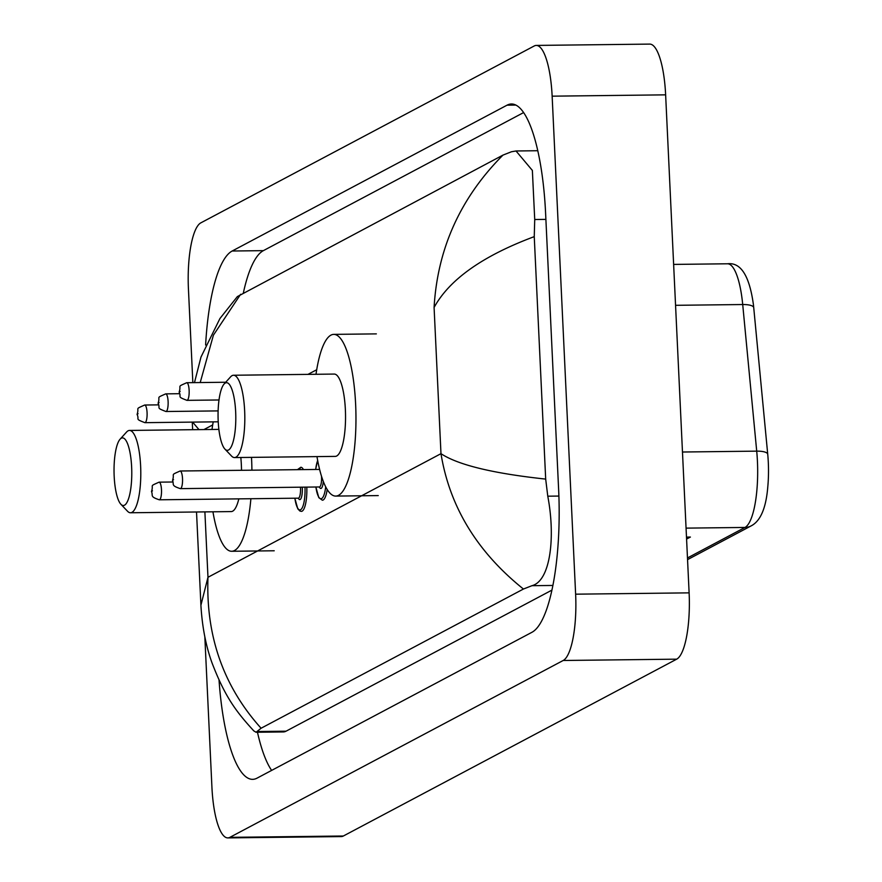<?xml version="1.0" encoding="UTF-8"?>
<svg xmlns="http://www.w3.org/2000/svg" width="882" height="882" viewBox="0 0 882 882"><rect width="100%" height="100%" fill="white"/><g stroke="black" fill="none" stroke-linecap="round" stroke-linejoin="round"><path stroke-width="1.32" d="M192.849 382.634L188.439 289.142A58.807 15.413 89.3 0 1 200.875 222.837L534.205 45.985A58.807 15.413 89.3 0 1 536.267 45.423L649.758 44.1A58.807 15.413 89.3 0 1 665.634 94.848L689.118 592.858A58.807 15.413 89.3 0 1 676.681 659.163L343.341 836.015A58.807 15.413 89.3 0 1 341.29 836.577L227.799 837.9A58.807 15.413 89.3 0 1 211.923 787.152L204.833 636.771M536.267 45.423A58.807 15.413 89.3 0 1 552.143 96.171L575.626 594.181A58.807 15.413 89.3 0 1 563.19 660.486L229.86 837.349A58.807 15.413 89.3 0 1 227.799 837.9M219.045 680.132A126.435 33.152 -90.7 0 0 252.605 779.346A126.435 33.152 -90.7 0 0 257.026 778.156L531.89 632.317A126.435 33.152 -90.7 0 0 558.637 489.764L545.594 213.08A126.435 33.152 -90.7 0 0 511.461 103.988A126.435 33.152 -90.7 0 0 507.04 105.179L232.164 251.017A126.435 33.152 -90.7 0 0 205.616 345.005M257.467 732.236A126.435 33.152 -90.7 0 0 271.623 770.405M523.654 112.554L263.376 250.642A126.435 33.152 -90.7 0 0 243.388 292.824M256.056 732.258L253.796 730.891C235.792 711.212 225.075 696.824 212.154 663.231C205.925 646.208 202.176 626.882 200.909 605.25L207.976 577.291C205.793 636.165 223.499 686.472 261.094 728.234L256.056 732.258L283.254 731.939A79.391 20.815 -90.7 0 0 286.044 731.189L551.889 590.135M237.357 296.595L502.972 155.1L511.505 151.748L516.014 150.976L532.364 170.424L534.724 219.519L534.249 236.641L545.682 479.102L547.777 496.191C555.682 537.711 550.28 581.04 531.967 585.692L523.434 589.033C477.14 551.9 449.655 506.775 440.978 453.668C458.034 464.946 492.928 473.425 545.682 479.102M261.094 728.234L523.434 589.033M534.249 236.641C482.818 255.835 449.434 279.44 434.087 307.465C437.483 248.581 460.448 197.788 502.972 155.1M240.621 294.29L213.411 335.171L200.214 382.545M198.99 429.622L192.607 422.103M686.582 539.067L690.397 537.05L686.483 537.094M727.551 263.784C740.858 262.208 749.48 275.868 753.426 304.753A48.223 12.646 89.3 0 1 753.724 307.62L767.726 454.241A48.223 12.646 89.3 0 1 767.825 486.434C766.138 507.856 760.582 520.997 751.177 525.87A14.696 14.057 -117.9 0 1 744.981 527.447A58.807 15.413 -90.7 0 0 756.712 451.143L742.71 304.533A58.807 15.413 -90.7 0 0 727.551 263.784L673.628 264.413M131.639 467.052A33.814 8.864 89.3 0 1 120.878 504.25A33.814 8.864 89.3 0 1 114.175 476.313A33.814 8.864 89.3 0 1 120.117 439.17A33.814 8.864 89.3 0 1 131.639 467.052M120.117 439.17L126.6 432.015A41.167 10.793 89.3 0 1 129.511 430.438A41.167 10.793 89.3 0 1 140.624 465.961A41.167 10.793 89.3 0 1 130.481 512.762A41.167 10.793 89.3 0 1 127.526 511.24L120.878 504.25M130.481 512.762L231.194 511.582A41.167 10.793 -90.7 0 0 238.824 498.87M241.514 470.282A41.167 10.793 -90.7 0 0 241.348 464.781A41.167 10.793 -90.7 0 0 240.819 457.493M251.502 457.372A80.857 21.201 89.3 0 1 251.602 459.346A80.857 21.201 89.3 0 1 251.91 470.161M250.885 498.727A80.857 21.201 89.3 0 1 231.657 551.272A80.857 21.201 89.3 0 1 212.948 511.792M211.989 429.468A80.857 21.201 89.3 0 1 213.235 421.872M235.659 411.861A33.814 8.864 89.3 0 1 224.899 449.059A33.814 8.864 89.3 0 1 218.196 421.122A33.814 8.864 89.3 0 1 224.138 383.979A33.814 8.864 89.3 0 1 235.659 411.861M224.138 383.979L230.621 376.823A41.167 10.793 89.3 0 1 233.543 375.247A41.167 10.793 89.3 0 1 244.645 410.769A41.167 10.793 89.3 0 1 234.502 457.571A41.167 10.793 89.3 0 1 231.547 456.049L224.899 449.059M234.502 457.571L335.226 456.391A41.167 10.793 -90.7 0 0 345.369 409.59A41.167 10.793 -90.7 0 0 334.256 374.067L233.543 375.247M316.01 374.277A80.857 21.201 89.3 0 1 333.793 334.377A80.857 21.201 89.3 0 1 355.622 404.154A80.857 21.201 89.3 0 1 335.689 496.081A80.857 21.201 89.3 0 1 316.98 456.6M204.889 511.891L207.976 577.291L440.978 453.668L434.087 307.465M316.715 369.734L307.972 374.376M212.694 424.926L203.94 429.567M563.19 660.486L676.681 659.163M575.626 594.181L689.118 592.858M552.143 96.171L665.634 94.848M229.86 837.349L343.341 836.015M263.376 250.642L232.164 251.017M515.915 105.068L507.04 105.179M545.892 219.386L534.724 219.519M558.89 496.059L547.777 496.191M552.86 585.45L531.967 585.692M286.044 731.189L257.103 731.531M753.724 307.62A14.696 4.311 174.5 0 0 742.71 304.533L675.557 305.315M767.726 454.241A14.696 4.311 174.5 0 0 756.712 451.143L682.47 452.014M687.475 557.953L744.981 527.447L686.064 528.131M688.07 537.072L686.527 537.888M297.488 469.621L300.817 467.273A22.05 5.777 89.3 0 1 303.419 469.555M300.96 469.588A20.584 5.391 -90.7 0 0 297.884 469.621M302.272 487.217A10.286 2.701 89.3 0 1 302.305 487.922A10.286 2.701 89.3 0 1 301.236 497.911A10.286 2.701 89.3 0 1 298.37 498.176M298.579 498.121L298.337 498.176A8.82 2.315 -90.7 0 0 300.508 488.143A8.82 2.315 -90.7 0 0 300.453 487.239M159.311 499.796C149.389 496.555 153.391 495.684 151.484 491.528C154.019 484.086 148.595 486.842 159.102 482.156A8.82 2.315 89.3 0 1 161.483 489.764A8.82 2.315 89.3 0 1 159.311 499.796L298.337 498.176M152.498 490.855L151.737 491.263L152.498 490.855M306.804 487.162A22.05 5.777 89.3 0 1 301.324 511.373L299.891 511.02L297.785 508.815L294.82 498.209M294.886 498.209A20.584 5.391 -90.7 0 0 301.335 509.146A20.584 5.391 -90.7 0 0 304.996 487.184M317.685 460.602A20.584 5.391 -90.7 0 0 315.712 469.411M323.286 481.407A10.286 2.701 89.3 0 1 319.394 487.007A8.82 2.315 -90.7 0 0 321.544 476.986A8.82 2.315 -90.7 0 0 321.5 476.269M180.347 488.639C170.413 485.398 174.415 484.527 172.519 480.37C175.055 472.917 169.62 475.685 180.137 470.999A8.82 2.315 89.3 0 1 182.519 478.606A8.82 2.315 89.3 0 1 180.347 488.639L319.615 486.963M173.534 479.698L172.773 480.106L173.534 479.698M319.626 469.544A8.82 2.315 -90.7 0 0 319.163 469.367A10.286 2.701 89.3 0 1 319.449 468.838M327.189 489.521A22.05 5.777 89.3 0 1 322.36 500.215L318.821 497.657L315.855 487.051M315.91 487.051A20.584 5.391 -90.7 0 0 320.938 498.76A20.584 5.391 -90.7 0 0 325.678 486.831M147.074 412.633A8.82 2.315 89.3 0 1 144.902 422.665C134.251 418.608 139.786 419.953 137.074 414.397C139.61 406.955 134.174 409.711 144.692 405.025A8.82 2.315 89.3 0 1 147.074 412.633M137.316 414.132L138.077 413.724L137.316 414.132M168.109 401.475A8.82 2.315 89.3 0 1 165.926 411.508C155.287 407.451 160.822 408.796 158.099 403.239C160.634 395.786 155.21 398.554 165.728 393.868A8.82 2.315 89.3 0 1 168.109 401.475M158.352 402.975L159.113 402.567L158.352 402.975M189.134 390.318A8.82 2.315 89.3 0 1 186.962 400.351C176.323 396.294 181.857 397.639 179.134 392.071C181.67 384.629 176.246 387.396 186.752 382.711A8.82 2.315 89.3 0 1 189.134 390.318M179.388 391.806L180.149 391.41L179.388 391.806M537.811 150.723L516.014 150.976M192.276 422.114L192.64 429.699M196.521 511.99L200.92 605.239M194.481 382.612L200.986 357.056L219.938 318.523L237.357 296.606M751.177 525.87L687.552 559.629M231.657 551.272L274.225 550.776M129.511 430.438L218.868 429.391M335.689 496.081L378.246 495.585M333.793 334.377L376.349 333.881M159.102 482.156L172.707 482.002M317.63 460.305L315.646 469.411M180.137 470.999L319.405 469.422M144.902 422.665L218.229 421.805M144.692 405.025L158.286 404.871M165.926 411.508L218.119 410.902M165.728 393.868L179.322 393.703M186.962 400.351L219.012 399.976M186.752 382.711L225.704 382.248"/></g></svg>
